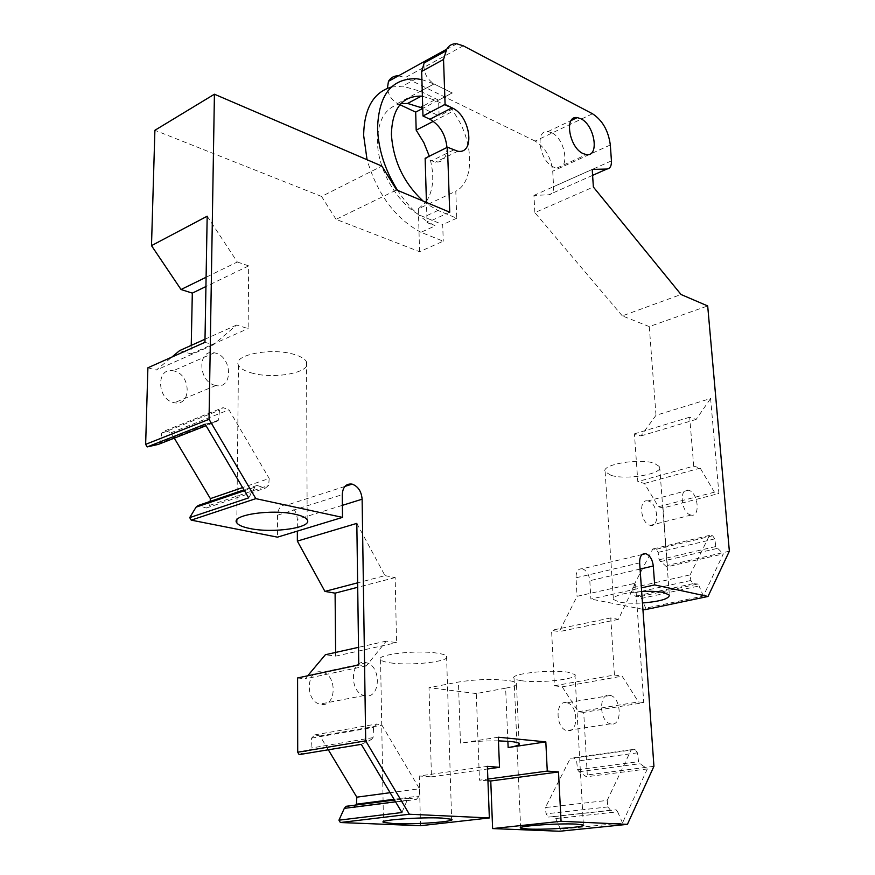 <?xml version="1.0" encoding="UTF-8"?>
<svg xmlns="http://www.w3.org/2000/svg" width="875" height="875" viewBox="0 0 875 875"><rect width="100%" height="100%" fill="white"/><g stroke="black" fill="none" stroke-linecap="round" stroke-linejoin="round"><path stroke-width="0.66" stroke-dasharray="4.38 3.28" d="M551.567 132.672L547.958 131.589C534.538 129.336 539.481 161.262 553.547 167.081L556.861 168.055C570.336 170.275 565.545 138.797 551.567 132.672M446.983 147.47C446.884 157.434 443.034 162.345 435.455 162.203L425.141 158.298M422.395 96.25L434.525 100.002L452.823 108.894L452.911 111.267C473.725 139.059 475.617 181.223 455.788 191.264L456.761 218.236L438.014 210.448L426.486 203.744L426.442 202.453M423.139 201.075L426.486 203.744L427 221.244C416.03 213.916 406.23 203.623 397.611 190.378M449.717 212.198L427.044 222.6L427 221.244L435.116 225.881L420.984 232.302L443.253 241.183L419.562 251.694L336.055 219.352L396.605 189.952M427.044 222.6L435.116 225.881M336.055 219.352L321.562 196.459L381.861 166.086M321.562 196.459L154.897 130.287M344.892 486.423L287.481 504.919C281.477 504.361 278.152 507.784 277.517 515.222L277.463 537.163M287.481 504.919C293.453 506.953 296.734 511.777 297.325 519.367L297.347 531.114M420.514 825.716L419.267 775.983L487.386 766.347M507.872 741.256L505.63 688.177C513.898 686.612 517.497 684.928 516.436 683.134C515.495 682.019 512.564 681.122 507.631 680.444C491.619 678.803 475.223 679.339 458.434 682.052L429.012 687.684L431.452 776.836L419.267 775.983M431.452 776.836L487.484 768.994M498.302 737.22L460.458 743.148L458.434 682.052M498.444 740.863C484.356 740.742 471.702 741.508 460.458 743.148M505.63 688.177L476.295 693.547L479.456 780.194L487.867 779.067M487.933 780.784L479.456 780.194M653.931 766.303L587.289 774.944L586.381 776.781L579.086 771.728L577.598 769.781L576.647 761.195L574.219 758.012L570.391 758.198L545.377 807.538L607.195 800.428L607.939 806.925L610.498 810.272L616.087 809.78L617.652 811.825L555.778 818.541L554.225 816.561L548.57 817.064L546.044 813.838L545.377 807.538M607.195 800.428L631.247 749.711L635.031 749.536L637.47 752.828L638.542 761.677L640.041 763.689L647.325 768.939L586.381 776.781M647.325 768.939L622.508 822.938L560.525 829.292L559.562 831.25M587.289 774.944L583.712 712.381L643.748 702.614L635.502 583.188L577.062 596.312L559.256 631.652L551.556 630.328L554.433 685.781L614.414 675.008L622.114 676.156L638.444 701.914L643.748 702.614M642.141 554.52L582.312 568.794C578.167 568.509 576.067 571.517 576.002 577.806L577.062 596.312M582.312 568.794C586.513 570.325 589.006 574.295 589.794 580.694L590.898 599.047L641.408 587.858M642.906 609.317L590.898 599.047M641.659 591.489C622.934 592.977 613.506 595.634 613.375 599.463L619.423 602.12C625.472 603.247 633.15 603.531 642.469 602.984M729.356 551.195L667.362 565.447L666.619 566.902L723.341 553.897L703.347 596.028L645.673 608.18L644.897 609.711M667.362 565.447L663.009 507.992L718.9 493.489L710.609 398.519L655.998 415.308L649.283 326.594L707.689 305.944M649.283 326.594L622.3 315.886L681.034 294.503M622.3 315.886L534.855 212.603L593.37 187.031M592.506 113.761L535.106 141.072C545.125 147.262 550.998 157.303 552.716 171.183L553.602 186.692C553.711 191.647 552.114 194.338 548.822 194.775L533.947 195.42L534.855 212.603M533.947 195.42L592.211 169.4M535.106 141.072L405.191 77.634L463.236 45.806M398.464 75.808L405.191 77.634M421.903 79.592L434.044 83.967C426.398 78.663 423.117 71.662 424.178 62.934M399.952 104.716L397.458 103.534C392.022 100.45 388.653 95.386 387.373 88.331M391.366 87.041L402.544 86.155L420.383 91.284L434.044 83.967L452.244 93.002L438.594 100.166L439.119 115.959L422.745 108.139M397.458 103.534L434.033 83.934L452.244 93.002M420.984 232.302C395.358 218.608 377.388 194.414 367.062 159.731M420.383 91.284L438.594 100.166M400.87 103.688C385.689 107.023 377.902 119.656 377.497 141.575C377.508 171.489 400.367 208.13 423.948 216.956L442.706 224.602L443.253 241.183M456.761 218.236L442.706 224.602M419.562 251.694L418.37 208.797L455.788 191.264M476.295 693.547L429.012 687.684M355.677 805.066L353.489 807.538L346.172 806.302M328.311 749.788L319.998 735.984L314.716 734.891L311.609 738.106L310.997 748.07L309.061 750.072L299.152 754.611M297.587 677.95L305.134 678.858L307.705 675.795M335.628 652.433L335.661 656.119L325.369 654.73M210.109 501.441L209.759 505.334L206.336 508.025L198.198 505.498M174.289 438.145L171.073 432.742L165.2 430.73L161.623 433.256L160.628 442.783L158.419 444.358M147.897 367.784L156.308 370.07L171.861 357.088M191.242 345.395L191.067 353.872L179.627 350.602M418.37 208.797L425.852 202.202M426.42 201.425C433.748 189.842 434.722 174.77 429.33 156.22M655.998 415.308L640.959 435.936L634.43 433.858L637.809 481.567L693.722 466.123L700.219 468.125L714.416 492.177L718.9 493.489M663.009 507.992L658.47 506.756L644.394 483.448L637.809 481.567M666.619 566.902L659.072 559.792L658.12 552.355L656.02 549.336L652.794 548.997L632.559 587.716L690.123 574.897L690.856 580.486L693.055 583.658L697.736 584.03L699.081 585.966L641.495 598.423L640.161 596.542L635.414 596.214L633.227 593.152L632.559 587.716M645.673 608.18L641.495 598.423M583.712 712.381L578.353 711.736L562.198 686.831L554.433 685.781M560.525 829.292L555.778 818.541M648.309 501.036L647.894 500.938C638.236 498.455 640.402 523.37 650.07 525.263L650.366 525.339C660.067 527.8 657.913 503.081 648.309 501.036M566.212 702.614C555.067 700.427 555.516 728.241 566.748 730.581L567.733 730.767C578.922 732.605 578.156 704.977 567.033 702.778L566.212 702.614M321.213 671.891C306.403 669.091 304.828 700.689 319.758 704.134L321.42 704.452C336.361 706.792 337.378 675.369 322.591 672.164L321.213 671.891M174.355 371.044L173.184 370.781C156.231 366.909 156.516 398.945 173.6 402.544L174.431 402.73C191.516 406.634 191.308 374.905 174.355 371.044M207.178 216.202L237.322 261.997L206.095 277.255M237.322 261.997L248.675 265.891L248.139 328.595L236.622 325.041L213.423 344.805L204.947 342.311M213.423 344.805L156.308 370.07M205.144 424.178L216.398 421.662L206.052 425.709M248.675 497.864L254.942 487.134L257.064 485.439L265.256 488.152L268.669 485.406L269.194 478.461L242.594 487.572M216.398 421.662L218.597 420.055L219.494 410.222L223.048 407.652L228.977 409.817L269.194 478.461M254.942 487.134L244.442 490.7M251.005 372.783C273.547 379.805 312.353 372.488 306.578 362.031C305.211 359.111 301.284 356.65 294.82 354.637C272.245 347.145 232.105 354.845 238.47 365.192C239.991 368.255 244.169 370.792 251.005 372.783M356.825 523.381L385 575.652L357.634 582.827M385 575.652L395.172 577.555L396.55 642.655L386.258 641.123L366.319 665.93L358.761 664.923M366.319 665.93L305.134 678.858M361.287 744.341L371.153 739.703L309.061 750.072M401.92 812.514L407.148 800.297L408.975 798.164L416.292 799.477L419.223 796.031L419.486 788.769L390.119 792.706M371.153 739.703L373.056 737.636L373.548 727.322L376.611 724.019L381.916 725.167L419.486 788.769M407.148 800.297L395.533 801.795M390.677 662.9C411.458 666.061 451.752 661.347 446.578 656.217C445.539 654.959 442.389 653.931 437.128 653.144C416.358 649.742 374.719 654.708 380.559 659.75C381.719 661.073 385.087 662.123 390.677 662.9M521.752 680.728C539.798 683.506 579.37 679 574.962 674.548L567.777 672.186C549.784 669.211 509.042 673.936 514.052 678.311C514.883 679.317 517.453 680.127 521.752 680.728M622.508 822.938L617.652 811.825M579.086 771.728L640.041 763.689M578.353 711.736L638.444 701.914M614.414 675.008L610.783 617.925L618.417 619.347L635.502 583.188M618.417 619.347L559.256 631.652M611.1 475.355C626.555 480.331 663.6 473.856 659.652 466.703L654.095 463.17C638.717 457.931 600.72 464.691 605.139 471.723L611.1 475.355M703.347 596.028L699.081 585.966M690.123 574.897L709.461 535.402L712.644 535.773L714.766 538.891L715.805 546.536L723.341 553.897M660.362 561.652L717.106 548.45M658.47 506.756L714.416 492.177M693.722 466.123L689.675 417.211L696.139 419.431L710.609 398.519M640.959 435.936L696.139 419.431M452.244 92.914L422.745 108.402M452.823 108.894L439.119 115.959M433.366 121.319L452.911 111.267M408.975 798.164L394.483 800.034M353.489 807.538L416.292 799.477M394.045 799.302L419.223 796.031M319.998 735.984L381.916 725.167M314.716 734.891L376.611 724.019M311.609 738.106L373.548 727.322M373.056 737.636L310.997 748.07M386.258 641.123L358.52 647.325M335.661 656.119L396.55 642.655M395.172 577.555L357.7 587.278M257.064 485.439L243.972 489.902M206.336 508.025L265.256 488.152M209.759 505.334L268.669 485.406M171.073 432.742L228.977 409.817M165.2 430.73L223.048 407.652M161.623 433.256L219.494 410.222M218.597 420.055L160.628 442.783M236.622 325.041L205.002 339.216M191.067 353.872L248.139 328.595M248.675 265.891L205.931 286.53M689.675 417.211L634.43 433.858M644.394 483.448L700.219 468.125M659.072 559.792L715.805 546.536M714.766 538.891L658.12 552.355M712.644 535.773L656.02 549.336M709.461 535.402L652.794 548.997M690.856 580.486L633.227 593.152M693.055 583.658L635.414 596.214M640.161 596.542L697.736 584.03M610.783 617.925L551.556 630.328M562.198 686.831L622.114 676.156M577.598 769.781L638.542 761.677M637.47 752.828L576.647 761.195M635.031 749.536L574.219 758.012M631.247 749.711L570.391 758.198M607.939 806.925L546.044 813.838M610.498 810.272L548.57 817.064M554.225 816.561L616.087 809.78M690.747 515.003C681.166 512.991 678.748 487.605 688.33 490.219L688.745 490.328C698.261 492.483 700.656 517.65 691.042 515.069L690.747 515.003M611.341 724.041L610.356 723.844C599.189 721.394 598.456 692.978 609.536 695.275L610.356 695.439C621.414 697.747 622.464 725.966 611.341 724.041M365.695 695.877L364.033 695.537C349.081 691.939 350.361 659.542 365.203 662.495L366.581 662.78C381.391 666.148 380.669 698.348 365.695 695.877M215.031 385.328C197.859 381.467 197.302 348.644 214.353 352.8L215.534 353.073C232.564 357.197 233.034 389.703 215.873 385.525L215.031 385.328M453.545 150.008L431.211 161.011M277.517 515.222L342.256 494.648M342.377 505.345L297.325 519.367M576.002 577.806L639.647 562.877M640.084 569.067L589.794 580.694M592.605 175.361L548.822 194.775M611.439 160.869L553.602 186.692M610.323 144.977L552.716 171.183M438.014 210.448L423.948 216.956M434.525 100.002L422.691 106.236M547.958 131.589L571.167 120.509M556.861 168.055L586.37 154.602M457.778 151.244L435.455 162.203M456.816 43.794L398.738 75.83M306.578 362.031L307.158 519.739M238.47 365.192L236.83 519.969M446.578 656.217L451.631 819.284M380.559 659.75L383.458 821.647M519.116 743.477L516.436 683.134M574.962 674.548L583.384 825.038M514.052 678.311L520.625 827.608M659.652 466.703L669.364 595.109M605.139 471.723L613.375 599.463M416.227 78.717L402.544 86.155M688.33 490.219L647.894 500.938M691.042 515.069L650.366 525.339M610.356 723.844L566.748 730.581M610.356 695.439L567.022 702.778M364.033 695.537L319.758 704.134M366.581 662.78L322.591 672.164M214.353 352.8L173.184 370.781M215.873 385.525L174.431 402.73"/><path stroke-width="1.31" d="M580.847 118.737L577.259 117.6C563.916 115.172 569.078 147.536 583.078 153.584L586.37 154.602C599.758 156.997 594.759 125.092 580.847 118.737M445.091 104.464L443.537 59.456L446.72 49.197C449.028 45.292 452.397 43.487 456.816 43.794L463.236 45.806L592.506 113.761C602.481 120.323 608.42 130.725 610.323 144.977L611.439 160.869C611.614 165.944 610.083 168.667 606.856 169.039L592.211 169.4L593.37 187.031L681.034 294.503L707.689 305.944L729.356 551.195L708.017 596.455L654.675 584.916L653.297 566.005C652.422 559.398 649.895 555.286 645.739 553.667C641.637 553.328 639.614 556.402 639.647 562.877L653.931 766.303L627.419 824.359L561.061 821.286L558.502 771.958L547.269 771.072L545.825 741.869L498.302 737.22L499.516 767.309L487.386 766.347L489.355 817.95L409.336 814.231L365.695 740.863L362.119 499.198C361.419 491.323 358.072 486.292 352.078 484.105C346.062 483.438 342.792 486.959 342.256 494.648L342.497 517.388L255.828 498.641L209.048 419.311L214.419 94.216L381.861 166.086L396.605 189.952L449.717 212.198L447.475 147.23L457.778 151.244C475.683 154.383 470.455 115.697 452.036 107.822L445.091 104.464L422.975 115.981L421.662 71.422L443.537 59.456M352.078 484.105L344.892 486.423M645.739 553.667L642.141 554.52M446.983 147.47C445.572 134.553 439.884 125.147 429.92 119.252L422.975 115.981M426.442 202.453L425.141 158.298L447.475 147.23M209.048 419.311L145.644 444.347L147.897 367.784L204.947 342.311L207.178 216.202L151.495 245.645L154.897 130.287L214.419 94.216M342.497 517.388L277.463 537.163L191.22 520.133L255.828 498.641M191.22 520.133L189.7 517.606L248.675 497.864L205.144 424.178L147.197 446.928L145.644 444.347M249.769 528.478C273.055 533.575 313.097 527.625 307.158 519.739C305.736 517.53 301.689 515.703 295.006 514.238C271.677 508.769 230.18 515.058 236.797 522.845C238.383 525.164 242.703 527.045 249.769 528.478M365.695 740.863L297.708 752.216L297.587 677.95L358.761 664.923L356.825 523.381L297.358 541.089L297.347 531.114M489.355 817.95L420.514 825.716L340.364 822.522L409.336 814.231M340.364 822.522L338.942 820.181L401.92 812.514L361.287 744.341L299.152 754.611L297.708 752.216M393.87 823.616C415.253 824.644 456.859 821.57 451.631 819.284L441.93 818.059C420.547 816.922 377.486 820.148 383.469 822.369L393.87 823.616M487.484 768.994L499.516 767.309M545.825 741.869L508.145 747.534C516.513 746.233 520.166 744.877 519.116 743.477C518.175 742.623 515.222 741.945 510.234 741.453L498.444 740.863M487.867 779.067L547.269 771.072M561.061 821.286L492.614 828.581L490.766 780.981L487.933 780.784M490.766 780.981L558.502 771.958M627.419 824.359L559.562 831.25L492.614 828.581M528.5 829.062C546.984 829.959 587.77 827.006 583.384 825.038L576.078 824.097C557.659 823.102 515.594 826.186 520.647 828.111L528.5 829.062M641.408 587.858L654.675 584.916M708.017 596.455L644.897 609.711L642.906 609.317M642.469 602.984C660.188 601.464 669.156 598.839 669.364 595.109L663.731 592.517C658.087 591.391 650.727 591.041 641.659 591.489M387.373 88.331L388.467 81.32C390.797 77.547 394.133 75.709 398.464 75.808M421.662 71.422L424.178 62.934L446.009 50.914M423.139 201.075C403.78 183.05 393.203 160.814 391.398 134.345C392.208 108.577 402.183 95.834 421.323 96.13L422.395 96.25M397.611 190.378C384.978 170.188 378.295 149.428 377.552 128.111C378.733 94.828 391.617 78.367 416.227 78.717L421.903 79.592M367.062 159.731L363.65 135.439C364.131 108.577 373.363 92.444 391.366 87.041M422.745 108.139L407.597 103.447L400.87 103.688M394.483 800.034L346.172 806.302L344.312 808.369L338.942 820.181M390.119 792.706L356.814 797.169L356.453 804.191L355.677 805.066M356.814 797.169L328.311 749.788M307.705 675.795L325.369 654.73L358.52 647.325M335.628 652.433L335.092 593.152L324.92 591.402L297.358 541.089M243.972 489.902L198.198 505.498L196.066 507.161L189.7 517.606M242.594 487.572L210.372 498.619L210.109 501.441M210.372 498.619L174.289 438.145M206.052 425.709L158.419 444.358L147.197 446.928M171.861 357.088L179.627 350.602L205.002 339.216M191.242 345.395L192.314 293.114L181.027 289.516L151.495 245.645M425.852 202.202L426.42 201.425M429.33 156.22L423.839 142.647L416.183 130.156L415.68 112.12L399.952 104.716M206.095 277.255L181.027 289.516M244.442 490.7L196.066 507.161M357.634 582.827L324.92 591.402M395.533 801.795L344.312 808.369M422.745 108.402L415.68 112.12M416.183 130.156L433.366 121.319M356.453 804.191L394.045 799.302M357.7 587.278L335.092 593.152M205.931 286.53L192.314 293.114M429.92 119.252L452.036 107.822M362.119 499.198L342.377 505.345M508.145 747.534L507.872 741.256M653.297 566.005L640.084 569.067M606.856 169.039L592.605 175.361M446.72 49.197L388.467 81.32M422.691 106.236L420.82 107.22M571.167 120.509L577.259 117.6M236.83 519.969L236.797 522.845M383.458 821.647L383.469 822.369M421.323 96.13L407.597 103.447"/></g></svg>
